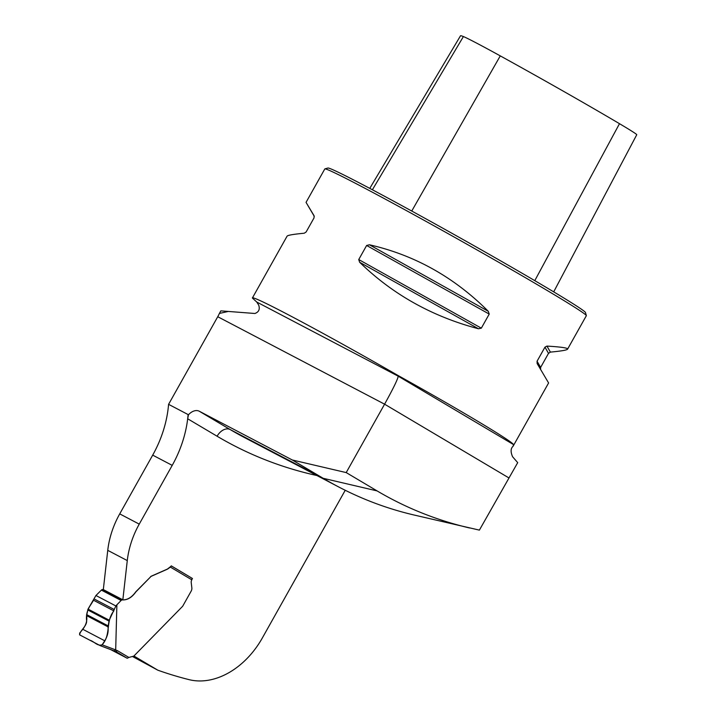<?xml version="1.0" encoding="UTF-8"?>
<svg xmlns="http://www.w3.org/2000/svg" width="716" height="716" viewBox="0 0 716 716"><rect width="100%" height="100%" fill="white"/><g stroke="black" fill="none" stroke-linecap="round" stroke-linejoin="round"><path stroke-width="1.07" d="M132.639 656.59L157.824 670.185L133.919 656.008M107.749 550.344L103.319 589.59L122.839 599.82L127.278 560.583L107.749 550.344A74.974 55.257 117.7 0 1 119.724 513.882L152.696 455.134A97.466 71.833 117.7 0 0 168.582 404.334L217.745 316.723A29.991 22.107 -62.3 0 0 219.4 313.429L220.85 310.86L228.306 311.442L219.4 313.429M345.228 490.281L262.333 637.983A74.974 55.257 -62.3 0 1 189.105 679.654A601.306 443.177 -62.3 0 1 157.824 670.185M127.278 560.583A74.974 55.257 117.7 0 1 139.244 524.121L172.216 465.364A97.466 71.833 117.7 0 0 187.681 418.779L188.46 414.788A11.993 8.1 120.7 0 1 199.272 411.226L292.289 459.985L346.204 472.587L384.59 404.182C393.361 388.332 397.899 378.997 398.203 376.186L397.836 375.372C459.851 409.919 511.555 440.85 513.605 444.636L398.203 376.186L256.758 302.036L258.7 305.106C260.096 309.258 258.825 312.06 254.896 313.492L228.306 311.442M128.871 657.44L127.215 658.264L115.911 651.56L117.469 650.674L128.871 657.44L133.803 656.125L182.49 606.443A1.504 1.101 117.7 0 0 182.795 606.031L191.127 591.183A4.502 3.312 117.7 0 0 191.852 587.917L191.217 582.511A3.75 2.766 -62.3 0 1 191.807 579.808L170.381 567.09L167.463 569.148L151.47 576.201A2.246 1.656 117.7 0 0 150.736 576.72L135.78 591.81C131.726 597.484 127.18 600.169 122.15 599.847M150.62 576.666A2.246 1.656 -62.3 0 1 151.353 576.147L167.347 569.095L170.775 566.481A8.995 6.632 117.7 0 0 171.267 565.864L191.664 578.009A1.522 1.029 120.7 0 1 191.673 578.018A1.522 1.029 120.7 0 1 191.825 579.781L191.807 579.808M192.058 579.11L192.443 578.421M513.309 445.844L513.005 446.354C510.642 448.449 510.499 451.912 512.584 456.745L517.704 462.643L479.389 530.117L413.83 514.956A603.552 435.328 103.2 0 1 323.158 478.288L292.289 459.985M199.272 411.226L230.14 429.537A11.993 8.1 -59.3 0 0 217.091 436.223L187.681 418.779A97.466 71.833 117.7 0 0 188.102 414.564L168.582 404.334M469.544 527.969C436.599 520.237 405.775 507.877 377.072 490.899L346.204 472.587M513.005 446.354L513.605 444.636M314.297 216.357L306.045 202.368L324.796 168.958A149.948 3.929 29.3 0 1 324.894 168.886A149.948 3.929 29.3 0 1 457.488 238.911A149.948 3.929 29.3 0 1 586.341 315.604A149.948 3.929 29.3 0 1 586.332 315.72L567.582 349.14C566.947 350.115 561.219 351.1 550.389 352.111L548.51 353.355L540.616 367.433L540.589 369.581M256.758 302.036L252.372 298.017C251.907 294.589 324.142 333.003 397.836 375.372M478.467 328.76C432.178 316.544 392.574 294.374 359.638 262.253L358.734 259.55L366.637 245.472L369.438 244.782C414.627 255.075 454.239 277.244 488.267 311.281L489.225 314.082L481.331 328.161L478.467 328.76L359.638 262.253M513.193 446.05L548.599 382.962L537.143 363.567L537.063 361.222L544.966 347.144L546.952 346.088C561.201 346.947 568.074 347.967 567.582 349.14M306.045 202.368L314.064 215.749L314.038 217.897L306.135 231.975L304.255 233.219C293.426 234.23 287.698 235.215 287.071 236.19L252.372 298.017M324.894 168.886L327.955 168.027A147.702 3.866 29.3 0 1 458.562 237.005A147.702 3.866 29.3 0 1 585.482 312.543L586.341 315.604M553.701 291.868L636.757 134.733A59.679 1.566 -150.7 0 0 619.492 123.689A145.903 3.822 -150.7 0 0 500.269 55.884A59.679 1.566 -150.7 0 0 463.404 36.561A145.903 3.822 -150.7 0 0 460.504 35.8L369.769 188.38M150.736 576.72L135.897 591.863C131.842 597.547 127.296 600.223 122.257 599.91A1.871 1.378 117.7 0 0 121.129 600.464L116.878 604.796L115.688 649.985L117.469 650.674M95.944 595.506L88.032 609.101L86.582 615.617C87.406 620.405 86.135 624.961 82.779 629.274L79.691 633.06L79.601 634.841L100.392 645.725L102.137 644.83L104.733 640.784C107.561 636.193 108.644 631.539 107.982 626.831L109.217 620.199L115.885 605.96L95.944 595.506L101.377 590.109A1.871 1.378 -62.3 0 1 102.513 589.554L103.328 589.528M170.381 567.09L170.766 566.481M127.215 658.264L110.568 649.537M115.885 605.96L116.878 604.796M100.473 645.751L114.202 650.898L115.688 649.985M104.733 640.784L82.779 629.274M107.982 626.831L86.582 615.617M113.871 610.9L93.563 600.25L90.798 604.68C87.263 609.799 85.884 615.187 86.645 620.826C86.904 626.303 79.449 631.065 79.7 634.886L89.956 640.265C94.1 641.285 97.528 646.664 102.227 644.704C111.231 634.546 105.342 621.542 113.871 610.9L93.563 600.25M217.091 436.223A615.545 453.675 117.7 0 0 316.946 475.549M377.072 490.899L323.158 478.288L230.14 429.537A603.552 444.833 117.7 0 0 245.185 437.932L336.493 485.797M508.745 477.823L384.59 404.182L217.745 316.723M172.216 465.364L152.696 455.134M139.244 524.121L119.724 513.882M500.269 55.884L411.745 211.032M619.492 123.689L534.78 280.645M463.404 36.561L372.392 189.776M488.267 311.281L369.438 244.782M489.225 314.082L366.637 245.472M481.331 328.161L358.734 259.55M540.616 367.433L537.063 361.222M548.51 353.355L544.966 347.144M550.389 352.111L546.952 346.088M191.673 578.018L171.24 565.9L191.646 578M102.137 644.83L115.706 649.904M115.894 651.551L114.274 650.925M122.257 599.91L102.513 589.554M121.129 600.464L101.377 590.109M108 625.793L86.609 614.579M108.93 621.049L87.692 609.916M109.217 620.199L88.032 609.101M114.3 609.531L94.064 598.925M115.965 651.578L100.392 645.725"/></g></svg>
